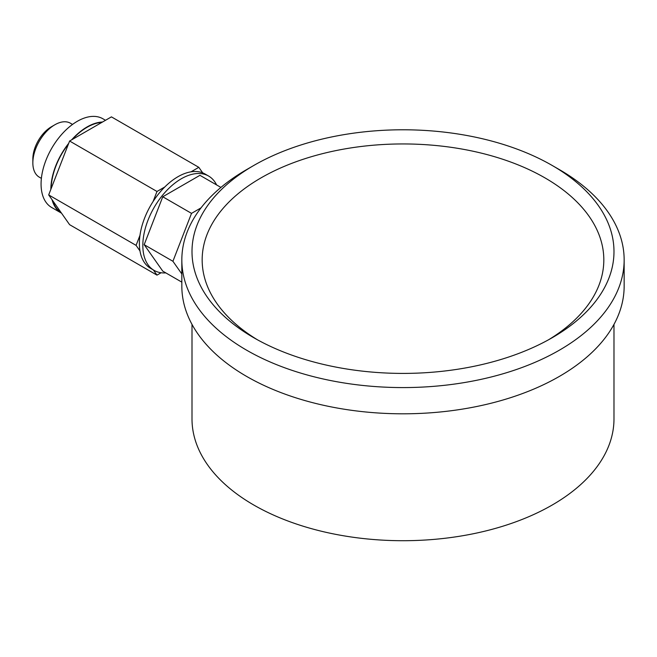 <?xml version="1.0" encoding="UTF-8"?>
<svg xmlns="http://www.w3.org/2000/svg" width="657" height="657" viewBox="0 0 657 657"><rect width="100%" height="100%" fill="white"/><g stroke="black" fill="none" stroke-linecap="round" stroke-linejoin="round"><path stroke-width="0.99" d="M41.383 178.367L39.297 177.16A31.142 17.977 -60 0 1 32.85 162.903A31.142 17.977 120 0 1 54.868 124.764A31.142 17.977 120 0 1 70.439 123.22L72.525 124.428M61.528 213.188A51.221 29.573 -60 0 1 61.454 213.139L51.681 207.497A51.221 29.573 -60 0 1 41.071 184.05A51.221 29.573 -60 0 1 63.433 132.5A51.221 29.573 -60 0 1 102.903 118.777L105.522 120.288M50.844 189.364A51.221 29.573 -60 0 1 68.714 143.325M71.638 139.851A51.221 29.573 -60 0 1 102.492 122.03M61.454 213.139A51.221 29.573 -60 0 1 52.051 199.703M60.945 212.359A50.819 29.343 -60 0 1 52.634 200.533M51.139 188.608A50.819 29.343 -60 0 1 68.418 144.08M72.327 139.448A50.819 29.343 -60 0 1 101.802 122.432M161.113 272.745L156.99 275.127L69.601 224.669L48.692 194.924L69.601 141.025L111.427 116.872L198.816 167.33L202.717 172.881A54.474 31.454 -60 0 1 205.14 174.048L208.589 176.043A54.474 31.454 -60 0 1 216.605 184.929M165.819 272.893A54.474 31.454 -60 0 1 154.116 270.397L150.667 268.401A54.474 31.454 -60 0 1 139.982 250.925L136.081 245.373L48.692 194.924M156.99 275.127L153.368 269.961M136.081 245.373L139.982 235.321A54.474 31.454 -60 0 1 153.089 201.527L156.99 191.474L69.601 141.025M156.99 191.474L164.792 186.974A54.474 31.454 -60 0 1 191.015 171.83L198.816 167.33M139.982 250.925A54.474 31.454 -60 0 1 139.383 243.468A54.474 31.454 -60 0 1 139.982 235.321M153.089 201.527A54.474 31.454 -60 0 1 164.792 186.974M191.015 171.83A54.474 31.454 -60 0 1 202.717 172.881M154.116 270.397A54.474 31.454 -60 0 1 142.832 245.455A54.474 31.454 -60 0 1 166.615 190.637A54.474 31.454 -60 0 1 208.589 176.043M220.916 187.417L199.942 175.312L162.764 196.772L144.179 244.683L162.764 271.127L181.833 282.14M144.179 244.683L172.922 261.281L181.833 273.953M162.764 196.772L191.516 213.369L172.922 261.281M201.017 207.883L191.516 213.369M192 324.386L192 418.895A210.996 121.816 0 0 0 322.25 531.439A210.996 121.816 0 0 0 552.184 505.036A210.996 121.816 180 0 0 613.983 418.895L613.983 324.386M181.833 259.893L181.833 286.115A221.154 127.688 0 0 0 318.358 404.088A221.154 127.688 0 0 0 559.378 376.404A221.154 127.688 180 0 0 624.15 286.115L624.15 259.893A221.154 127.688 180 0 1 559.378 350.181A221.154 127.688 0 0 1 318.358 377.857A221.154 127.688 0 0 1 181.833 259.893A221.154 127.688 0 0 1 246.605 169.613A221.154 127.688 0 0 0 246.605 169.613L253.791 165.465A210.996 121.816 0 0 0 253.791 337.731A210.996 121.816 0 0 0 552.184 337.731L552.192 337.731A210.996 121.816 180 0 1 552.184 337.731M246.605 169.613L253.791 165.465A210.996 121.816 0 0 1 253.799 165.457A210.996 121.816 180 0 1 552.192 165.465L559.378 169.613A221.154 127.688 180 0 1 624.15 259.893M552.192 165.465A210.996 121.816 180 0 1 552.192 337.731M548.505 339.809A200.828 115.952 180 0 0 543.216 176.889A200.828 115.952 180 0 0 260.985 177.907A200.828 115.952 0 0 0 257.478 339.809M32.85 162.903L32.85 158.92A26.264 15.16 -60 0 1 51.418 126.76L54.868 124.764"/></g></svg>
